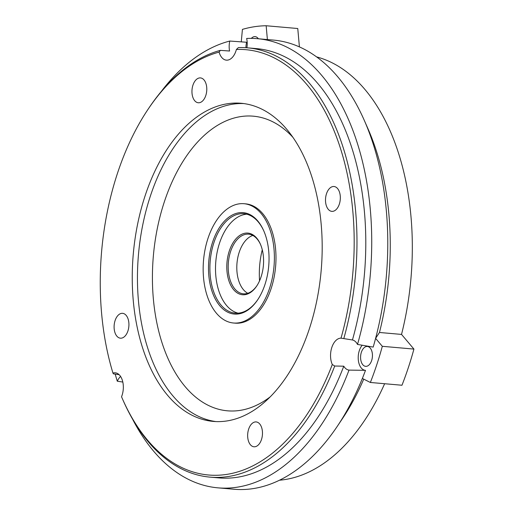 <?xml version="1.0" encoding="UTF-8"?>
<svg xmlns="http://www.w3.org/2000/svg" width="515" height="515" viewBox="0 0 515 515"><rect width="100%" height="100%" fill="white"/><g stroke="black" fill="none" stroke-linecap="round" stroke-linejoin="round"><path stroke-width="0.77" d="M243.756 103.567A159.676 94.309 -85 0 0 150.367 196.08A159.676 94.309 -85 0 0 184.582 407.436A159.676 94.309 -85 0 0 215.882 421.579M259.554 280.823A59.882 35.368 95 0 1 262.27 249.775M246.897 47.779A15.18 8.967 95 0 0 246.64 38.464A225.448 133.147 95 0 1 257.333 38.677L273.375 40.08A225.448 133.147 95 0 1 321.225 60.461A225.448 133.147 95 0 1 364.182 120.137L367.91 128.589A213.571 126.136 95 0 1 379.465 332.478L375.602 338.368L382.317 346.312A239.52 141.458 95 0 1 370.362 382.471L401.97 385.246A239.52 141.458 -85 0 0 413.925 349.086L401.526 334.415A213.571 126.136 -85 0 0 349.279 73.986A213.571 126.136 -85 0 0 316.596 56.895M363.519 365.444A9.978 5.897 95 0 1 360.912 354.017A9.978 5.897 95 0 1 367.382 346.46A9.978 5.897 95 0 1 369.5 347.361A9.978 5.897 95 0 1 372.113 358.788A9.978 5.897 95 0 1 365.637 366.345A9.978 5.897 95 0 1 363.519 365.444M251.346 38.38A9.978 5.897 95 0 1 255.112 36.623A9.978 5.897 95 0 1 257.23 37.524A9.978 5.897 95 0 1 258.356 38.76M257.333 38.677A225.448 133.147 95 0 1 305.183 59.051A225.448 133.147 95 0 1 357.507 344.432L373.195 347.084A225.448 133.147 -85 0 0 375.602 338.368A225.448 133.147 95 0 0 364.182 120.137M370.362 382.471L362.354 378.448A225.448 133.147 -85 0 0 365.502 370.337L349.016 370.105A15.18 8.967 95 0 1 343.775 366.197L334.724 366.017L332.297 364.511A15.965 9.431 95 0 1 331.834 347.413A15.965 9.431 95 0 1 341.014 338.155L352.447 339.971A15.18 8.967 95 0 1 357.507 344.432M365.502 370.337A13.969 8.253 95 0 1 359.335 350.567A13.969 8.253 95 0 1 362.206 345.224M341.014 338.155A213.468 126.078 95 0 0 291.162 68.984A213.468 126.078 95 0 0 236.404 49.459L238.374 47.599A215.463 127.257 95 0 1 247.631 47.843A215.463 127.257 95 0 1 293.363 67.317A215.463 127.257 95 0 1 343.808 338.561M352.447 339.971A215.463 127.257 -85 0 0 302.189 68.089A215.463 127.257 -85 0 0 256.457 48.616L247.631 47.843M275.049 117.71A159.676 94.309 -85 0 0 241.155 103.277A159.676 94.309 -85 0 0 137.602 224.18A159.676 94.309 -85 0 0 179.381 406.979A159.676 94.309 -85 0 0 213.274 421.412A159.676 94.309 -85 0 0 316.834 300.509A159.676 94.309 -85 0 0 275.049 117.71M258.8 423.053A12.476 7.371 -85 0 0 256.155 421.927A12.476 7.371 -85 0 0 248.063 431.37A12.476 7.371 -85 0 0 251.326 445.649A12.476 7.371 -85 0 0 253.972 446.782A12.476 7.371 -85 0 0 262.064 437.332A12.476 7.371 -85 0 0 258.8 423.053M125.248 314.459A12.476 7.371 -85 0 0 122.602 313.326A12.476 7.371 -85 0 0 114.51 322.776A12.476 7.371 -85 0 0 117.774 337.055A12.476 7.371 -85 0 0 120.42 338.181A12.476 7.371 -85 0 0 128.512 328.737A12.476 7.371 -85 0 0 125.248 314.459M203.11 79.04A12.476 7.371 -85 0 0 200.457 77.913A12.476 7.371 -85 0 0 192.365 87.357A12.476 7.371 -85 0 0 195.629 101.635A12.476 7.371 -85 0 0 198.281 102.762A12.476 7.371 -85 0 0 206.373 93.318A12.476 7.371 -85 0 0 203.11 79.04M336.656 187.634A12.476 7.371 -85 0 0 334.01 186.507A12.476 7.371 -85 0 0 325.918 195.951A12.476 7.371 -85 0 0 329.182 210.229A12.476 7.371 -85 0 0 331.834 211.362A12.476 7.371 -85 0 0 339.919 201.912A12.476 7.371 -85 0 0 336.656 187.634M233.54 323.008L235.143 323.15A59.882 35.368 -85 0 0 273.98 277.81A59.882 35.368 -85 0 0 258.311 209.257A59.882 35.368 -85 0 0 245.603 203.85L243.994 203.708A59.882 35.368 95 0 1 256.708 209.116A59.882 35.368 95 0 1 272.377 277.669A59.882 35.368 95 0 1 233.54 323.008A59.882 35.368 95 0 1 220.832 317.594A59.882 35.368 95 0 1 205.163 249.048A59.882 35.368 95 0 1 243.994 203.708M254.017 217.253A50.895 30.063 -85 0 0 212.618 242.089A50.895 30.063 -85 0 0 223.523 309.457A50.895 30.063 -85 0 0 257.661 299.827A50.895 30.063 -85 0 0 263.712 230.726A50.895 30.063 -85 0 0 254.017 217.253M263.873 231.087A49.897 29.471 -85 0 0 254.519 218.231A49.897 29.471 -85 0 0 243.93 213.719A49.897 29.471 -85 0 0 211.568 251.5A49.897 29.471 -85 0 0 224.624 308.627A49.897 29.471 -85 0 0 235.213 313.139A49.897 29.471 -85 0 0 257.873 299.505M246.717 214.195A49.897 29.471 -85 0 0 216.744 254.32A49.897 29.471 -85 0 0 230.237 309.116A49.897 29.471 -85 0 0 238.039 313.152M254.455 235.896A30.939 18.27 -85 0 0 229.291 250.992A30.939 18.27 -85 0 0 235.922 291.941A30.939 18.27 -85 0 0 256.67 286.089A30.939 18.27 -85 0 0 260.352 244.084A30.939 18.27 -85 0 0 254.455 235.896M260.506 244.445A29.941 17.684 -85 0 0 254.957 236.868A29.941 17.684 -85 0 0 248.603 234.164A29.941 17.684 -85 0 0 229.188 256.837A29.941 17.684 -85 0 0 237.022 291.11A29.941 17.684 -85 0 0 243.376 293.814A29.941 17.684 -85 0 0 256.882 285.761M252.833 235.445A29.941 17.684 -85 0 0 237.203 261.214A29.941 17.684 -85 0 0 245.636 291.863A29.941 17.684 -85 0 0 247.76 293.286M279.491 480.212A213.571 126.136 -85 0 0 384.628 383.727M299.408 46.897L297.767 28.518L266.158 25.75L267.388 39.552M241.271 41.87L242.417 29.387A239.52 141.458 95 0 1 266.158 25.75M379.465 332.478L401.526 334.415M382.317 346.312L413.925 349.086M363.732 379.137A213.571 126.136 95 0 1 342.494 418.541L337.357 426.214A225.448 133.147 95 0 1 234.01 489.25L217.961 487.847A225.448 133.147 95 0 1 132.574 419.159M245.932 47.715A13.969 8.253 95 0 1 246.621 42.249L229.78 41.046A225.448 133.147 95 0 0 161.292 91.458M362.354 378.448A225.448 133.147 95 0 1 337.357 426.214M122.821 382.059L117.285 381.203A225.448 133.147 95 0 1 115.199 374.109M349.016 370.105A225.448 133.147 95 0 1 217.961 487.847M117.285 381.203A15.18 8.967 95 0 1 120.587 376.452M119.158 374.708L113.364 373.832L112.952 373.066A15.965 9.431 95 0 1 115.656 372.854A15.965 9.431 95 0 1 121.54 396.769A213.468 126.078 95 0 0 122.596 399.196L123.22 400.619A215.463 127.257 95 0 0 210.011 477.128L218.836 477.901A215.463 127.257 -85 0 0 343.775 366.197M236.404 49.459A15.965 9.431 95 0 1 226.793 60.171A15.965 9.431 95 0 1 219.1 52.112L220.343 50.361L229.574 51.024A15.18 8.967 95 0 1 229.78 41.046M334.724 366.017A215.463 127.257 95 0 1 210.011 477.128M332.297 364.511A213.468 126.078 95 0 1 122.596 399.196M112.952 373.066A213.468 126.078 95 0 1 147.998 109.38A213.468 126.078 95 0 1 219.1 52.112M147.998 109.38L148.861 108.092A215.463 127.257 95 0 1 220.343 50.361M292.893 137.293A147.882 87.344 -85 0 0 284.673 129.548A147.882 87.344 -85 0 0 164.382 201.706A147.882 87.344 -85 0 0 196.073 397.451A147.882 87.344 -85 0 0 270.137 396.917"/></g></svg>
